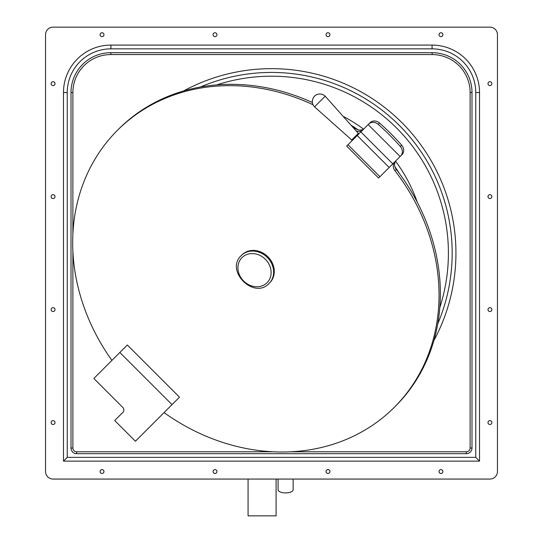 <?xml version="1.0" encoding="UTF-8"?>
<svg xmlns="http://www.w3.org/2000/svg" width="543" height="543" viewBox="0 0 543 543"><rect width="100%" height="100%" fill="white"/><g stroke="black" fill="none" stroke-linecap="round" stroke-linejoin="round"><path stroke-width="0.81" d="M53.071 27.15A7.534 7.534 0 0 0 45.544 34.684L45.544 471.534A7.534 7.534 0 0 0 53.071 479.062L489.929 479.062A7.534 7.534 0 0 0 497.456 471.534L497.456 34.684A7.534 7.534 0 0 0 489.929 27.15L53.071 27.15M442.905 34.684A1.934 1.934 0 0 1 440.97 36.619A1.934 1.934 0 0 1 439.029 34.684A1.934 1.934 0 0 1 440.97 32.743A1.934 1.934 0 0 1 442.905 34.684M329.927 34.684A1.934 1.934 0 0 1 327.992 36.619A1.934 1.934 0 0 1 326.051 34.684A1.934 1.934 0 0 1 327.992 32.743A1.934 1.934 0 0 1 329.927 34.684M216.949 34.684A1.934 1.934 0 0 1 215.008 36.619A1.934 1.934 0 0 1 213.073 34.684A1.934 1.934 0 0 1 215.008 32.743A1.934 1.934 0 0 1 216.949 34.684M103.971 34.684A1.934 1.934 0 0 1 102.03 36.619A1.934 1.934 0 0 1 100.095 34.684A1.934 1.934 0 0 1 102.03 32.743A1.934 1.934 0 0 1 103.971 34.684M442.905 471.534A1.934 1.934 0 0 1 440.97 473.469A1.934 1.934 0 0 1 439.029 471.534A1.934 1.934 0 0 1 440.97 469.6A1.934 1.934 0 0 1 442.905 471.534M329.927 471.534A1.934 1.934 0 0 1 327.992 473.469A1.934 1.934 0 0 1 326.051 471.534A1.934 1.934 0 0 1 327.992 469.6A1.934 1.934 0 0 1 329.927 471.534M216.949 471.534A1.934 1.934 0 0 1 215.008 473.469A1.934 1.934 0 0 1 213.073 471.534A1.934 1.934 0 0 1 215.008 469.6A1.934 1.934 0 0 1 216.949 471.534M103.971 471.534A1.934 1.934 0 0 1 102.03 473.469A1.934 1.934 0 0 1 100.095 471.534A1.934 1.934 0 0 1 102.03 469.6A1.934 1.934 0 0 1 103.971 471.534M491.863 83.642A1.934 1.934 0 0 1 489.929 85.577A1.934 1.934 0 0 1 487.987 83.642A1.934 1.934 0 0 1 489.929 81.701A1.934 1.934 0 0 1 491.863 83.642M491.863 196.62A1.934 1.934 0 0 1 489.929 198.555A1.934 1.934 0 0 1 487.987 196.62A1.934 1.934 0 0 1 489.929 194.679A1.934 1.934 0 0 1 491.863 196.62M491.863 309.598A1.934 1.934 0 0 1 489.929 311.533A1.934 1.934 0 0 1 487.987 309.598A1.934 1.934 0 0 1 489.929 307.664A1.934 1.934 0 0 1 491.863 309.598M491.863 422.576A1.934 1.934 0 0 1 489.929 424.511A1.934 1.934 0 0 1 487.987 422.576A1.934 1.934 0 0 1 489.929 420.642A1.934 1.934 0 0 1 491.863 422.576M55.013 83.642A1.934 1.934 0 0 1 53.071 85.577A1.934 1.934 0 0 1 51.137 83.642A1.934 1.934 0 0 1 53.071 81.701A1.934 1.934 0 0 1 55.013 83.642M55.013 196.62A1.934 1.934 0 0 1 53.071 198.555A1.934 1.934 0 0 1 51.137 196.62A1.934 1.934 0 0 1 53.071 194.679A1.934 1.934 0 0 1 55.013 196.62M55.013 309.598A1.934 1.934 0 0 1 53.071 311.533A1.934 1.934 0 0 1 51.137 309.598A1.934 1.934 0 0 1 53.071 307.664A1.934 1.934 0 0 1 55.013 309.598M55.013 422.576A1.934 1.934 0 0 1 53.071 424.511A1.934 1.934 0 0 1 51.137 422.576A1.934 1.934 0 0 1 53.071 420.642A1.934 1.934 0 0 1 55.013 422.576M432.072 45.083L110.928 45.083A47.451 47.451 0 0 0 63.477 92.534A47.451 47.451 0 0 1 110.928 45.083L432.072 45.083A47.451 47.451 0 0 1 479.523 92.534A47.451 47.451 0 0 0 432.072 45.083L432.072 48.85L110.928 48.85A43.684 43.684 0 0 0 67.244 92.534L67.244 457.362L475.756 457.362L475.756 92.534A43.684 43.684 0 0 0 432.072 48.85M67.244 92.534L63.477 92.534L63.477 461.129L479.523 461.129L479.523 92.534L479.523 461.129L475.756 457.362M76.651 453.683A5.647 5.647 0 0 1 71.004 448.036L71.004 92.527A39.843 39.843 0 0 1 110.847 52.685L432.153 52.685A39.843 39.843 0 0 1 471.996 92.527L471.996 448.036A5.647 5.647 0 0 1 466.349 453.683L76.651 453.683L76.651 451.796A3.767 3.767 0 0 1 72.884 448.036L72.884 251.328M63.477 92.534L63.477 461.129L67.244 457.362M72.884 234.06L72.884 92.527A37.962 37.962 0 0 1 110.847 54.565L432.153 54.565A37.962 37.962 0 0 1 470.116 92.527L470.116 448.036A3.767 3.767 0 0 1 466.349 451.796L290.831 451.796M273.156 451.796L76.651 451.796M200.374 87.023A180.67 180.67 0 0 1 437.753 323.832M248.076 479.062L248.076 515.85L276.095 515.85L276.095 479.062M278.084 479.062L278.084 489.732A7.534 3.183 180 0 0 285.618 492.915A7.534 3.183 180 0 0 293.145 489.732L293.145 479.062M368.697 124.042L370.027 122.711A7.534 6.523 45 0 1 379.571 123.057A218.429 189.161 45 0 1 401.637 145.117A7.534 6.523 45 0 1 401.983 154.667L400.653 155.997A7.534 6.523 -135 0 0 400.306 146.454A218.429 189.161 45 0 0 378.24 124.388A7.534 6.523 -135 0 0 368.697 124.042L347.982 144.757L379.937 176.713L378.607 178.043L346.651 146.087L347.982 144.757M351.05 125.216A195.826 169.592 45 0 1 355.271 128.392A7.534 6.523 -135 0 0 364.373 128.365M396.322 160.321A7.534 6.523 -135 0 0 396.302 169.423A195.826 169.592 45 0 1 395.664 405.974L394.327 407.304A195.826 169.592 -135 0 0 394.971 170.753A7.534 6.523 45 0 1 394.992 161.651M313.067 104.772A195.826 169.592 -135 0 0 117.383 130.361L118.713 129.03A195.826 169.592 45 0 1 312.388 102.512M117.383 130.361A195.826 169.592 -135 0 0 111.912 360.396M164.047 412.605A195.826 169.592 -135 0 0 394.327 407.304M363.036 129.696A7.534 6.523 45 0 1 356.16 130.951M269.145 283.398L269.783 282.76A19.697 17.057 -135 0 0 267.916 256.771A19.697 17.057 -135 0 0 241.934 254.905L241.289 255.549C224.707 270.624 254.063 299.987 269.145 283.398A19.697 17.057 -135 0 0 267.278 257.416A19.697 17.057 -135 0 0 241.289 255.549M179.489 397.164L127.32 344.988L93.844 378.464L122.643 407.264A3.767 3.265 45 0 1 123.003 412.232L114.702 420.54L135.411 441.242L179.489 397.164M400.653 155.997L400.123 156.527L368.168 124.571M400.123 156.527L389.161 167.488L357.206 135.533M379.937 176.713L389.161 167.488M357.898 133.775L351.667 140.006L357.898 133.775M314.533 106.842L325.182 96.192A7.534 7.534 0 0 0 314.533 96.192A7.534 7.534 0 0 0 314.533 106.842L351.701 139.965M172.022 404.63L119.847 352.461M110.928 48.85L110.928 45.083M475.756 92.534L479.523 92.534M71.004 448.036L72.884 448.036M71.004 92.527L72.884 92.527M110.847 52.685L110.847 54.565M432.153 52.685L432.153 54.565M471.996 92.527L470.116 92.527M471.996 448.036L470.116 448.036M466.349 453.683L466.349 451.796M183.602 90.959A184.437 184.437 0 0 1 433.884 340.563M216.705 84.898A176.909 176.909 0 0 1 439.83 307.521M417.309 202.315A154.402 154.402 0 0 0 395.589 161.223M363.484 129.091A154.402 154.402 0 0 0 343.115 116.317M350.982 125.141A150.642 150.642 0 0 1 358.02 129.797M394.917 166.728A150.642 150.642 0 0 1 399.478 173.645M401.637 145.117L400.306 146.454M241.981 257.626A17.736 15.36 -135 0 0 243.664 281.03A17.736 15.36 -135 0 0 267.068 282.706A17.736 15.36 -135 0 0 265.391 259.303A17.736 15.36 -135 0 0 241.981 257.626M392.799 163.85L360.844 131.895M355.271 128.392L354.531 129.132M394.971 170.753L396.302 169.423M379.571 123.057L378.24 124.388M352.203 140.535L351.667 140.006M358.305 133.361L325.182 96.192M358.875 133.863L358.346 133.327"/></g></svg>
